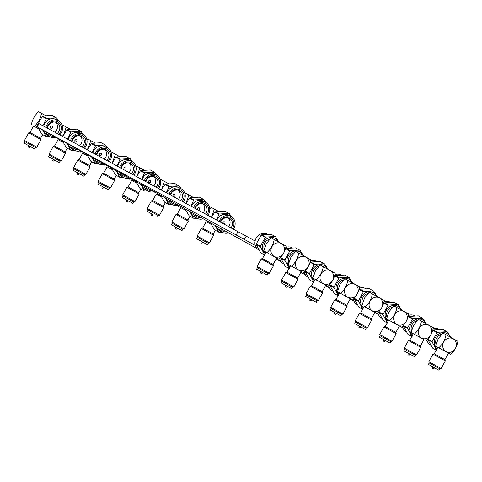 <?xml version="1.0" encoding="UTF-8"?>
<svg xmlns="http://www.w3.org/2000/svg" width="482" height="482" viewBox="0 0 482 482"><rect width="100%" height="100%" fill="white"/><g stroke="black" fill="none" stroke-linecap="round" stroke-linejoin="round"><path stroke-width="0.72" d="M386.564 318.903L389.034 311.733L393.794 305.799L408.814 314.083C407.868 319.253 405.458 323.615 401.578 327.188L386.564 318.903L399.391 325.983L395.83 332.429L396.198 333.701L383.919 326.923L385.19 326.555L395.83 332.429M379.31 337.201L389.956 343.076L379.31 337.201L380.105 335.767L379.738 334.496L392.017 341.28L396.198 333.701M380.105 335.767L390.745 341.642L392.017 341.28M383.835 339.834L385.317 340.654M383.545 341.142L384.467 341.648L383.545 341.142M401.578 327.188L399.385 326.001M387.582 323.109L383.063 314.812A10.64 9.652 -61.5 0 1 383.076 314.252L387.98 305.371L383.865 303.142L383.461 303.636M379.201 311.3L378.966 312.023A10.64 9.652 118.5 0 0 378.954 312.583L383.063 314.812M383.076 314.252L378.966 312.023M383.473 320.879A10.64 9.652 118.5 0 0 383.762 321.048L387.203 322.91L383.473 320.879L378.954 312.583M387.98 305.371A10.64 9.652 -61.5 0 1 388.444 305.064L397.861 304.491L393.752 302.262L384.335 302.835A10.64 9.652 118.5 0 0 383.865 303.142M388.444 305.064L384.335 302.835M397.861 304.491A10.64 9.652 -61.5 0 1 398.018 304.57A10.64 9.652 -61.5 0 1 398.313 304.738L401.512 310.028M394.065 302.431A10.64 9.652 118.5 0 0 393.908 302.341A10.64 9.652 118.5 0 0 393.752 302.262M388.028 321.41A9.062 8.218 -61.5 0 1 386.245 319.295A9.062 8.218 -61.5 0 1 389.323 306.944A9.062 8.218 -61.5 0 1 400.819 309.191A9.062 8.218 -61.5 0 1 401.157 309.83M396.939 307.504C395.999 312.673 393.583 317.036 389.703 320.608M394.547 322.09A7.344 6.664 -61.5 0 1 397.041 312.077A7.344 6.664 -61.5 0 1 406.368 313.903A7.344 6.664 -61.5 0 1 403.868 323.916A7.344 6.664 -61.5 0 1 394.547 322.09M386.962 317.198A7.483 6.784 -61.5 0 1 392.523 307.1M381.69 318.126A9.062 8.218 -61.5 0 1 378.756 315.234A9.062 8.218 -61.5 0 1 377.828 312.794M383.967 301.786A9.062 8.218 -61.5 0 1 390.366 302.214L390.366 302.214M287.013 272.149L290.574 265.703L294.237 267.703L301.214 271.577L297.659 278.03L298.021 279.301L285.742 272.517L287.013 272.149L297.659 278.03M281.133 282.795L291.779 288.676L281.133 282.795L281.928 281.361L281.56 280.09L293.839 286.874L298.021 279.301M281.928 281.361L292.568 287.242L293.839 286.874M285.657 285.428L287.139 286.248M285.368 286.736L286.29 287.248L285.368 286.736M291.526 266.203L288.387 264.498L290.857 257.328L295.617 251.399L298.762 253.104C297.822 258.268 295.412 262.636 291.526 266.203L301.208 271.595M290.562 265.715L288.387 264.498M289.405 268.709L284.886 260.407A10.64 9.652 -61.5 0 1 284.898 259.846L289.803 250.971L285.687 248.742L285.284 249.23M281.03 256.894L280.789 257.617A10.64 9.652 118.5 0 0 280.777 258.177L284.886 260.407M284.898 259.846L280.789 257.617M285.296 266.48A10.64 9.652 118.5 0 0 285.591 266.642L289.025 268.504L285.296 266.48L280.777 258.177M289.803 250.971A10.64 9.652 -61.5 0 1 290.266 250.664L299.683 250.086L295.574 247.856L286.157 248.435A10.64 9.652 118.5 0 0 285.687 248.742M290.266 250.664L286.157 248.435M299.683 250.086A10.64 9.652 -61.5 0 1 299.84 250.17A10.64 9.652 -61.5 0 1 300.135 250.333L303.335 255.629M295.888 248.025A10.64 9.652 118.5 0 0 295.731 247.941A10.64 9.652 118.5 0 0 295.574 247.856M289.851 267.004A9.062 8.218 -61.5 0 1 288.067 264.889A9.062 8.218 -61.5 0 1 291.146 252.538A9.062 8.218 -61.5 0 1 302.648 254.785A9.062 8.218 -61.5 0 1 302.979 255.43M303.401 272.782C307.281 269.215 309.691 264.847 310.637 259.684L298.762 253.104M296.37 267.685A7.344 6.664 -61.5 0 1 298.864 257.677A7.344 6.664 -61.5 0 1 308.191 259.497A7.344 6.664 -61.5 0 1 305.69 269.51A7.344 6.664 -61.5 0 1 296.37 267.685M288.79 262.798A7.483 6.784 -61.5 0 1 294.345 252.695M283.512 263.726A9.062 8.218 -61.5 0 1 280.578 260.828A9.062 8.218 -61.5 0 1 279.65 258.388M285.79 247.387A9.062 8.218 -61.5 0 1 292.188 247.814L292.188 247.814M206.145 221.69L211.224 224.449L206.151 221.678L202.591 228.125L213.237 234.005L215.291 230.282M213.237 234.005L213.604 235.276L201.319 228.492L202.591 228.125M196.716 238.771L207.356 244.651L196.716 238.771L197.506 237.337L197.138 236.066L209.423 242.85L213.604 235.276M197.506 237.337L208.152 243.217L209.423 242.85M202.723 242.223L201.127 241.187M201.235 241.41L200.849 242.657L201.868 243.223L200.849 242.657M216.49 219.876L218.967 214.315A10.64 9.652 -61.5 0 1 219.437 214.008L215.321 211.779A10.64 9.652 118.5 0 0 214.858 212.086L218.967 214.315M214.858 212.086L211.465 217.153M218.629 227.486A9.062 8.218 118.5 0 0 222.413 232.342L219.027 232.3A10.64 9.652 -61.5 0 1 218.864 232.216A10.64 9.652 -61.5 0 1 218.575 232.053L215.297 225.636M219.437 214.008L228.854 213.43A10.64 9.652 -61.5 0 1 229.01 213.514A10.64 9.652 -61.5 0 1 229.305 213.677L231.083 216.43M210.544 223.003L214.46 229.824L218.575 232.053M225.058 211.369A10.64 9.652 118.5 0 0 224.901 211.285A10.64 9.652 118.5 0 0 224.739 211.2L215.321 211.779M224.739 211.2L228.854 213.43M228.408 232.902A9.062 8.218 118.5 0 1 226.335 233.252A9.062 8.218 118.5 0 1 222.413 232.342L220.202 231.149A9.062 8.218 -61.5 0 1 216.412 226.257M216.894 220.099A9.062 8.218 -61.5 0 1 224.919 214.309A9.062 8.218 -61.5 0 1 228.842 215.219L231.047 216.412A9.062 8.218 118.5 0 0 227.124 215.508A9.062 8.218 118.5 0 0 219.099 221.298M214.46 229.824A10.64 9.652 118.5 0 0 214.755 229.986A10.64 9.652 118.5 0 0 214.912 230.071M211.447 217.141A7.483 6.784 -61.5 0 1 211.869 216.249L214.339 209.08L218.406 211.321M211.369 217.105L211.869 216.249A7.483 6.784 -61.5 0 1 212.544 215.219M207.802 221.485L207.109 222.178M214.339 209.08L211.194 207.374L209.766 208.839M204.193 219.479L203.964 220.473M233.475 229.089A9.062 8.218 118.5 0 0 231.047 216.412M222.889 222.786A1.169 1.06 118.5 0 0 223.305 222.027M228.733 226.516A6.603 5.989 118.5 0 0 228.197 217.846M224.088 223.997A1.169 1.06 118.5 0 0 224.01 221.732A1.169 1.06 118.5 0 0 222.949 223.383M220.31 228.414A7.772 7.055 118.5 0 0 226.389 231.993A7.772 7.055 118.5 0 0 226.727 231.969M232.445 228.528A7.772 7.055 118.5 0 0 233.288 220.629A7.772 7.055 118.5 0 0 227.07 216.767A7.772 7.055 118.5 0 0 220.135 221.853M231.071 227.787A6.603 5.989 118.5 0 0 229.444 218.334A6.603 5.989 118.5 0 0 226.588 217.677A6.603 5.989 118.5 0 0 220.642 222.13M374.851 312.384L371.291 318.831L360.644 312.957L364.205 306.504L377.032 313.589L364.199 306.522M371.291 318.831L371.658 320.102L359.373 313.324L360.644 312.957M354.77 323.603L365.41 329.477L354.77 323.603L355.559 322.169L355.192 320.898L367.477 327.676L371.658 320.102M355.559 322.169L366.206 328.043L367.477 327.676M359.289 326.236L360.771 327.049M359 327.543L359.921 328.049L359 327.543M363.036 309.51L358.518 301.208A10.64 9.652 -61.5 0 1 358.53 300.654L363.434 291.773L359.325 289.543L358.915 290.031M354.662 297.695L354.421 298.424A10.64 9.652 118.5 0 0 354.409 298.979L358.518 301.208M358.53 300.654L354.421 298.424M362.657 309.305L358.927 307.281L354.409 298.979M363.434 291.773A10.64 9.652 -61.5 0 1 363.898 291.465L373.315 290.887L369.206 288.658L359.789 289.236A10.64 9.652 118.5 0 0 359.325 289.543M363.898 291.465L359.789 289.236M373.315 290.887A10.64 9.652 -61.5 0 1 373.478 290.971A10.64 9.652 -61.5 0 1 373.773 291.14L376.966 296.43M358.927 307.281A10.64 9.652 118.5 0 0 359.223 307.45A10.64 9.652 118.5 0 0 359.379 307.534M369.519 288.826A10.64 9.652 118.5 0 0 369.363 288.742A10.64 9.652 118.5 0 0 369.206 288.658M363.482 307.811A9.062 8.218 -61.5 0 1 361.699 305.69A9.062 8.218 -61.5 0 1 364.778 293.339A9.062 8.218 -61.5 0 1 376.279 295.587A9.062 8.218 -61.5 0 1 376.611 296.231M377.032 313.589C380.913 310.016 383.329 305.648 384.268 300.485L369.248 292.2L364.488 298.129L362.018 305.305M372.393 293.906C371.453 299.069 369.043 303.437 365.163 307.01M370.001 308.492A7.344 6.664 -61.5 0 1 372.502 298.478A7.344 6.664 -61.5 0 1 381.822 300.298A7.344 6.664 -61.5 0 1 379.322 310.312A7.344 6.664 -61.5 0 1 370.001 308.492M362.422 303.6A7.483 6.784 -61.5 0 1 367.977 293.502M357.144 304.528A9.062 8.218 -61.5 0 1 354.21 301.636A9.062 8.218 -61.5 0 1 353.282 299.189M359.421 288.188A9.062 8.218 -61.5 0 1 365.82 288.616L365.826 288.622M107.161 166.844L112.24 169.598L107.167 166.826L103.612 173.279L114.252 179.153L116.313 175.43M114.252 179.153L114.62 180.425L102.341 173.647L103.612 173.279M97.732 183.925L108.378 189.8L97.732 183.925L98.527 182.491L98.159 181.22L110.438 187.998L114.62 180.425M98.527 182.491L109.167 188.366L110.438 187.998M103.738 187.371L102.142 186.335M102.256 186.558L101.865 187.805L102.889 188.372L101.865 187.805M116.945 165.898L119.988 159.464A10.64 9.652 -61.5 0 1 120.452 159.156L116.343 156.927A10.64 9.652 118.5 0 0 115.879 157.234L119.988 159.464M115.879 157.234L112.047 163.241M119.65 172.634A9.062 8.218 118.5 0 0 123.428 177.497L120.042 177.454A10.64 9.652 -61.5 0 1 119.885 177.37A10.64 9.652 -61.5 0 1 119.59 177.201L116.313 170.785M120.452 159.156L129.869 158.578A10.64 9.652 -61.5 0 1 130.032 158.662A10.64 9.652 -61.5 0 1 130.327 158.831L132.104 161.584M111.559 168.152L115.481 174.972L119.59 177.201M126.073 156.517A10.64 9.652 118.5 0 0 125.916 156.433A10.64 9.652 118.5 0 0 125.76 156.349L116.343 156.927M125.76 156.349L129.869 158.578M129.429 178.051A9.062 8.218 118.5 0 1 127.35 178.4A9.062 8.218 118.5 0 1 123.428 177.497L121.223 176.298A9.062 8.218 -61.5 0 1 117.433 171.405M117.554 166.23A9.062 8.218 -61.5 0 1 125.941 159.464A9.062 8.218 -61.5 0 1 129.863 160.367L132.068 161.566A9.062 8.218 118.5 0 0 128.146 160.657A9.062 8.218 118.5 0 0 119.759 167.429M115.481 174.972A10.64 9.652 118.5 0 0 115.776 175.141A10.64 9.652 118.5 0 0 115.933 175.225M112.372 162.536A7.483 6.784 -61.5 0 1 112.89 161.404L115.361 154.228L119.422 156.469M111.812 163.115L112.89 161.404A7.483 6.784 -61.5 0 1 113.565 160.367M108.824 166.633L108.125 167.332M115.361 154.228L112.216 152.523L111.426 153.318M105.209 164.633L104.986 165.627M133.869 175.074A9.062 8.218 118.5 0 0 132.068 161.566M123.904 167.941A1.169 1.06 118.5 0 0 124.32 167.176M129.074 172.478A6.603 5.989 118.5 0 0 129.218 163M124.928 169.17A1.169 1.06 118.5 0 0 125.537 167.001A1.169 1.06 118.5 0 0 123.94 167.784A1.169 1.06 118.5 0 0 124.928 169.17M121.331 173.568A7.772 7.055 118.5 0 0 127.411 177.141A7.772 7.055 118.5 0 0 127.748 177.123M132.815 174.508A7.772 7.055 118.5 0 0 134.496 166.236A7.772 7.055 118.5 0 0 128.091 161.916A7.772 7.055 118.5 0 0 120.813 168.001M131.411 173.743A6.603 5.989 118.5 0 0 130.465 163.488A6.603 5.989 118.5 0 0 127.603 162.826A6.603 5.989 118.5 0 0 121.35 168.29M312.926 278.102L315.397 270.926L320.162 264.998L335.177 273.282C334.237 278.445 331.827 282.813 327.947 286.386L312.926 278.102L325.76 285.181L322.199 291.628L322.566 292.899L310.281 286.121L311.553 285.754L322.199 291.628M305.678 296.4L316.325 302.274L305.678 296.4L306.468 294.966L306.106 293.695L318.385 300.473L322.566 292.899M306.468 294.966L317.114 300.84L318.385 300.473M310.203 299.033L311.685 299.852M309.914 300.34L310.836 300.846L309.914 300.34M327.947 286.386L325.754 285.193M313.951 282.307L309.432 274.005A10.64 9.652 -61.5 0 1 309.444 273.451L314.342 264.57L310.233 262.341L309.83 262.829M305.57 270.492L305.335 271.221A10.64 9.652 118.5 0 0 305.323 271.776L309.432 274.005M309.444 273.451L305.335 271.221M313.571 282.103L309.836 280.078L305.323 271.776M314.342 264.57A10.64 9.652 -61.5 0 1 314.812 264.263L324.229 263.684L320.12 261.455L310.697 262.033A10.64 9.652 118.5 0 0 310.233 262.341M314.812 264.263L310.697 262.033M324.229 263.684A10.64 9.652 -61.5 0 1 324.386 263.768A10.64 9.652 -61.5 0 1 324.681 263.937L327.881 269.227M309.836 280.078A10.64 9.652 118.5 0 0 310.131 280.247A10.64 9.652 118.5 0 0 310.294 280.331M320.434 261.624A10.64 9.652 118.5 0 0 320.277 261.539A10.64 9.652 118.5 0 0 320.12 261.455M314.397 280.608A9.062 8.218 -61.5 0 1 312.607 278.488A9.062 8.218 -61.5 0 1 315.692 266.142A9.062 8.218 -61.5 0 1 327.188 268.39A9.062 8.218 -61.5 0 1 327.525 269.028M323.308 266.703C322.362 271.866 319.952 276.234 316.072 279.807M320.916 281.289A7.344 6.664 -61.5 0 1 323.41 271.276A7.344 6.664 -61.5 0 1 332.731 273.095A7.344 6.664 -61.5 0 1 330.236 283.109A7.344 6.664 -61.5 0 1 320.916 281.289M313.33 276.397A7.483 6.784 -61.5 0 1 318.891 266.299M308.058 277.325A9.062 8.218 -61.5 0 1 305.124 274.433A9.062 8.218 -61.5 0 1 304.19 271.987M310.33 260.985A9.062 8.218 -61.5 0 1 316.734 261.413L316.734 261.413M437.837 347.311L450.67 354.391L435.65 346.106L437.831 347.323L434.276 353.758L444.922 359.632L448.483 353.186M444.922 359.632L445.29 360.904L433.005 354.125L434.276 353.758M428.402 364.404L439.048 370.278L428.402 364.404L429.191 362.97L428.823 361.699L441.108 368.477L445.29 360.904M429.191 362.97L439.837 368.844L441.108 368.477M432.926 367.037L434.403 367.856M432.631 368.344L433.559 368.851L432.631 368.344M436.668 350.312L432.155 342.015A10.64 9.652 -61.5 0 1 432.167 341.455L437.066 332.574L432.957 330.345L432.547 330.839M428.293 338.497L428.052 339.226A10.64 9.652 118.5 0 0 428.04 339.786L432.155 342.015M432.167 341.455L428.052 339.226M432.559 348.082A10.64 9.652 118.5 0 0 432.854 348.251L436.288 350.113L432.559 348.082L428.04 339.786M437.066 332.574A10.64 9.652 -61.5 0 1 437.529 332.267L446.953 331.688L442.838 329.459L433.42 330.037A10.64 9.652 118.5 0 0 432.957 330.345M437.529 332.267L433.42 330.037M446.953 331.688A10.64 9.652 -61.5 0 1 447.109 331.773A10.64 9.652 -61.5 0 1 447.404 331.941L450.604 337.231M443.151 329.634A10.64 9.652 118.5 0 0 443 329.543A10.64 9.652 118.5 0 0 442.838 329.459M437.12 348.613A9.062 8.218 -61.5 0 1 435.33 346.498A9.062 8.218 -61.5 0 1 438.409 334.147A9.062 8.218 -61.5 0 1 449.911 336.394A9.062 8.218 -61.5 0 1 450.242 337.032M450.67 354.391C454.55 350.818 456.96 346.45 457.9 341.286L442.886 333.002L438.12 338.93L435.65 346.106M446.025 334.707C445.085 339.87 442.675 344.238 438.795 347.811M443.633 349.293A7.344 6.664 -61.5 0 1 446.133 339.28A7.344 6.664 -61.5 0 1 455.454 341.105A7.344 6.664 -61.5 0 1 452.959 351.119A7.344 6.664 -61.5 0 1 443.633 349.293M436.053 344.401A7.483 6.784 -61.5 0 1 441.614 334.303M430.781 345.329A9.062 8.218 -61.5 0 1 427.847 342.437A9.062 8.218 -61.5 0 1 426.913 339.997M433.053 328.989A9.062 8.218 -61.5 0 1 439.451 329.417L439.451 329.417M87.7 156.005L82.627 153.228L79.066 159.675L89.712 165.555L91.767 161.825M89.712 165.555L90.08 166.826L77.795 160.042L79.066 159.675M73.186 170.321L83.832 176.201L73.186 170.321L73.981 168.887L73.613 167.615L85.898 174.4L90.08 166.826M73.981 168.887L84.627 174.767L85.898 174.4M79.199 173.773L77.596 172.737M77.71 172.954L77.319 174.207L78.343 174.773L77.319 174.207M87.694 155.999L82.615 153.24M92.255 152.511L95.442 145.865A10.64 9.652 -61.5 0 1 95.906 145.558L91.797 143.329A10.64 9.652 118.5 0 0 91.333 143.636L95.442 145.865M91.333 143.636L87.399 149.878M98.876 163.892L95.502 163.85A10.64 9.652 -61.5 0 1 95.34 163.766A10.64 9.652 -61.5 0 1 95.044 163.603L91.773 157.186M95.906 145.558L105.329 144.98A10.64 9.652 -61.5 0 1 105.486 145.064A10.64 9.652 -61.5 0 1 105.781 145.227L107.558 147.98M87.019 154.547L90.935 161.374L95.044 163.603M101.527 142.919A10.64 9.652 118.5 0 0 101.377 142.835A10.64 9.652 118.5 0 0 101.214 142.75L91.797 143.329M101.214 142.75L105.329 144.98M95.105 159.03A9.062 8.218 118.5 0 0 98.888 163.892L96.677 162.699A9.062 8.218 -61.5 0 1 92.887 157.807M92.936 152.878A9.062 8.218 -61.5 0 1 101.395 145.859A9.062 8.218 -61.5 0 1 105.317 146.763L107.522 147.962A9.062 8.218 118.5 0 0 103.6 147.058A9.062 8.218 118.5 0 0 95.141 154.077M90.935 161.374A10.64 9.652 118.5 0 0 91.231 161.536A10.64 9.652 118.5 0 0 91.387 161.621M87.826 148.938A7.483 6.784 -61.5 0 1 88.345 147.799L90.815 140.63L94.882 142.871M87.121 149.727L88.345 147.799A7.483 6.784 -61.5 0 1 89.019 146.769M84.278 153.035L83.585 153.728M90.815 140.63L87.67 138.924L86.88 139.72M80.663 151.029L80.44 152.023M98.888 163.892A9.062 8.218 118.5 0 0 102.811 164.802A9.062 8.218 118.5 0 0 104.883 164.452M109.155 161.675A9.062 8.218 118.5 0 0 107.522 147.962M99.364 154.336A1.169 1.06 118.5 0 0 99.774 153.577M104.341 159.066A6.603 5.989 118.5 0 0 104.672 149.396M100.383 155.572A1.169 1.06 118.5 0 0 100.991 153.397A1.169 1.06 118.5 0 0 99.394 154.186A1.169 1.06 118.5 0 0 100.383 155.572M96.786 159.964A7.772 7.055 118.5 0 0 102.865 163.543A7.772 7.055 118.5 0 0 103.202 163.518M108.089 161.096A7.772 7.055 118.5 0 0 109.992 152.758A7.772 7.055 118.5 0 0 103.546 148.317A7.772 7.055 118.5 0 0 96.207 154.656M106.679 160.331A6.603 5.989 118.5 0 0 105.92 149.884A6.603 5.989 118.5 0 0 103.064 149.227A6.603 5.989 118.5 0 0 96.755 154.951M136.786 183.208L131.713 180.431L128.152 186.877L138.798 192.758L140.852 189.028M138.798 192.758L139.165 194.023L126.88 187.245L128.152 186.877M122.277 197.524L132.924 203.398L122.277 197.524L123.067 196.09L122.699 194.818L134.984 201.603L139.165 194.029M123.067 196.09L133.713 201.97L134.984 201.603M128.284 200.97L126.688 199.94M126.802 200.157L126.411 201.41L127.435 201.97L126.411 201.41M136.786 183.202L131.707 180.443M141.636 179.286L144.534 173.062A10.64 9.652 -61.5 0 1 144.998 172.761L140.889 170.526A10.64 9.652 118.5 0 0 140.419 170.833L144.534 173.062M140.419 170.833L136.695 176.611M144.19 186.233A9.062 8.218 118.5 0 0 147.974 191.095L144.588 191.053A10.64 9.652 -61.5 0 1 144.431 190.968A10.64 9.652 -61.5 0 1 144.136 190.8L140.858 184.389M144.998 172.761L154.415 172.182A10.64 9.652 -61.5 0 1 154.571 172.261A10.64 9.652 -61.5 0 1 154.867 172.429L156.65 175.183M136.105 181.75L140.027 188.57L144.136 190.8M150.619 170.122A10.64 9.652 118.5 0 0 150.462 170.032A10.64 9.652 118.5 0 0 150.306 169.953L140.889 170.526M150.306 169.953L154.415 172.182M153.975 191.655A9.062 8.218 118.5 0 1 151.896 191.999A9.062 8.218 118.5 0 1 147.974 191.095L145.769 189.896A9.062 8.218 -61.5 0 1 141.979 185.004M142.178 179.581A9.062 8.218 -61.5 0 1 150.48 173.062A9.062 8.218 -61.5 0 1 154.403 173.966L156.614 175.165A9.062 8.218 118.5 0 0 152.692 174.261A9.062 8.218 118.5 0 0 144.383 180.78M140.027 188.57A10.64 9.652 118.5 0 0 140.316 188.739A10.64 9.652 118.5 0 0 140.479 188.823M136.912 176.141A7.483 6.784 -61.5 0 1 137.436 175.002L139.9 167.826L143.967 170.074M136.502 176.508L137.436 175.002A7.483 6.784 -61.5 0 1 138.111 173.972M133.363 180.232L132.671 180.931M139.9 167.826L136.761 166.127L135.972 166.917M129.754 178.232L129.525 179.226M158.578 188.474A9.062 8.218 118.5 0 0 156.614 175.165M148.45 181.539A1.169 1.06 118.5 0 0 148.866 180.774M153.8 185.883A6.603 5.989 118.5 0 0 153.764 176.599M149.474 182.774A1.169 1.06 118.5 0 0 150.083 180.599A1.169 1.06 118.5 0 0 148.486 181.389A1.169 1.06 118.5 0 0 149.474 182.774M145.877 187.167A7.772 7.055 118.5 0 0 151.951 190.739A7.772 7.055 118.5 0 0 152.294 190.721M157.53 187.908A7.772 7.055 118.5 0 0 158.994 179.726A7.772 7.055 118.5 0 0 152.631 175.52A7.772 7.055 118.5 0 0 145.431 181.346M156.138 187.155A6.603 5.989 118.5 0 0 155.011 177.087A6.603 5.989 118.5 0 0 152.149 176.43A6.603 5.989 118.5 0 0 145.962 181.636M185.877 210.411L180.804 207.634L177.243 214.08L187.89 219.955L189.944 216.231M187.89 219.955L188.251 221.226L175.972 214.448L177.243 214.08M171.363 224.726L182.009 230.601L171.363 224.726L172.158 223.293L171.791 222.021L184.076 228.805L188.251 221.226M172.158 223.293L182.805 229.167L184.07 228.805M177.376 228.173L175.773 227.143M175.888 227.359L175.496 228.613L176.52 229.173L175.496 228.613M185.871 210.405L180.792 207.646M190.999 206.055L193.619 200.265A10.64 9.652 -61.5 0 1 194.083 199.958L189.974 197.728A10.64 9.652 118.5 0 0 189.51 198.036L193.619 200.265M189.51 198.036L186.004 203.344A7.483 6.784 -61.5 0 1 186.522 202.205A7.483 6.784 -61.5 0 1 187.197 201.175M193.282 213.436A9.062 8.218 118.5 0 0 197.06 218.298L193.68 218.256A10.64 9.652 -61.5 0 1 193.517 218.171A10.64 9.652 -61.5 0 1 193.222 218.003L189.95 211.592M194.083 199.958L203.506 199.379A10.64 9.652 -61.5 0 1 203.663 199.464A10.64 9.652 -61.5 0 1 203.958 199.632L205.736 202.386M185.19 208.953L189.113 215.773L193.222 218.003M199.705 197.325A10.64 9.652 118.5 0 0 199.554 197.234A10.64 9.652 118.5 0 0 199.391 197.15L189.974 197.728M199.391 197.15L203.506 199.379M203.061 218.858A9.062 8.218 118.5 0 1 200.988 219.202A9.062 8.218 118.5 0 1 197.06 218.298L194.855 217.099A9.062 8.218 -61.5 0 1 191.065 212.207M191.444 206.296A9.062 8.218 -61.5 0 1 199.572 200.265A9.062 8.218 -61.5 0 1 203.494 201.169L205.7 202.368A9.062 8.218 118.5 0 0 201.777 201.458A9.062 8.218 118.5 0 0 193.65 207.495M189.113 215.773A10.64 9.652 118.5 0 0 189.408 215.942A10.64 9.652 118.5 0 0 189.565 216.026M185.877 203.277L188.992 195.029L193.059 197.277M182.455 207.435L181.762 208.134M188.992 195.029L185.847 193.324L185.058 194.119M178.84 205.434L178.617 206.429M207.977 215.261A9.062 8.218 118.5 0 0 205.7 202.368M197.542 208.742A1.169 1.06 118.5 0 0 197.951 207.977M203.223 212.689A6.603 5.989 118.5 0 0 202.85 203.802M198.56 209.977A1.169 1.06 118.5 0 0 199.168 207.802A1.169 1.06 118.5 0 0 197.572 208.592A1.169 1.06 118.5 0 0 198.56 209.977M194.963 214.37A7.772 7.055 118.5 0 0 201.042 217.942A7.772 7.055 118.5 0 0 201.38 217.924M206.941 214.701A7.772 7.055 118.5 0 0 207.989 206.7A7.772 7.055 118.5 0 0 201.723 202.717A7.772 7.055 118.5 0 0 194.686 208.055M205.561 213.954A6.603 5.989 118.5 0 0 204.097 204.29A6.603 5.989 118.5 0 0 201.241 203.633A6.603 5.989 118.5 0 0 195.198 208.332M266.028 252.104L278.855 259.183L263.841 250.899L266.022 252.116L262.467 258.551L273.113 264.425L276.674 257.978M273.113 264.425L273.481 265.696L261.196 258.918L262.467 258.551M256.593 269.197L267.233 275.071L256.593 269.197L257.382 267.763L257.014 266.492L269.299 273.27L273.481 265.696M257.382 267.763L268.028 273.637L269.299 273.27M261.111 271.83L262.594 272.649M260.822 273.137L261.744 273.643L260.822 273.137M260.358 246.248L265.257 237.367L261.148 235.138L256.243 244.019A10.64 9.652 118.5 0 0 256.231 244.573L260.34 246.802A10.64 9.652 -61.5 0 1 260.358 246.248L256.243 244.019M264.859 255.105L260.34 246.802M264.479 254.9L260.75 252.875L256.231 244.573M265.257 237.367A10.64 9.652 -61.5 0 1 265.721 237.06L275.138 236.481L271.029 234.252L261.612 234.83A10.64 9.652 118.5 0 0 261.148 235.138M265.721 237.06L261.612 234.83M275.138 236.481A10.64 9.652 -61.5 0 1 275.3 236.566A10.64 9.652 -61.5 0 1 275.596 236.734L278.789 242.024M260.75 252.875A10.64 9.652 118.5 0 0 261.045 253.044A10.64 9.652 118.5 0 0 261.202 253.128M271.342 234.427A10.64 9.652 118.5 0 0 271.185 234.336A10.64 9.652 118.5 0 0 271.029 234.252M265.305 253.405A9.062 8.218 -61.5 0 1 263.521 251.291A9.062 8.218 -61.5 0 1 266.6 238.939A9.062 8.218 -61.5 0 1 278.102 241.187A9.062 8.218 -61.5 0 1 278.433 241.825M278.855 259.183C282.735 255.611 285.151 251.243 286.091 246.079L271.071 237.795L266.311 243.723L263.841 250.899M274.216 239.5C273.276 244.663 270.866 249.031 266.986 252.604M271.824 254.086A7.344 6.664 -61.5 0 1 274.324 244.073A7.344 6.664 -61.5 0 1 283.645 245.898A7.344 6.664 -61.5 0 1 281.151 255.906A7.344 6.664 -61.5 0 1 271.824 254.086M264.244 249.194A7.483 6.784 -61.5 0 1 269.8 239.096M258.967 250.122A9.062 8.218 -61.5 0 1 256.032 247.23A9.062 8.218 -61.5 0 1 257.418 236.385A9.062 8.218 -61.5 0 1 267.643 234.21L267.649 234.216M156.252 194.047L161.331 196.801L156.258 194.029L152.698 200.482L163.344 206.356L165.398 202.633M163.344 206.356L163.711 207.628L151.426 200.849L152.698 200.482M151.215 213.574L146.823 211.122L147.613 209.694L147.245 208.423L159.53 215.201L163.711 207.628M147.613 209.694L158.259 215.568L159.53 215.201M146.823 211.122L151.215 213.568M152.83 214.574L151.234 213.538M151.342 213.761L150.956 215.008L151.981 215.575L150.956 215.008M166.32 192.673L169.074 186.667A10.64 9.652 -61.5 0 1 169.543 186.359L165.428 184.13A10.64 9.652 118.5 0 0 164.965 184.437L169.074 186.667M164.965 184.437L161.35 189.98M168.736 199.837A9.062 8.218 118.5 0 0 172.52 204.699L169.134 204.651A10.64 9.652 -61.5 0 1 168.977 204.573A10.64 9.652 -61.5 0 1 168.682 204.404L165.404 197.988M169.543 186.359L178.961 185.781A10.64 9.652 -61.5 0 1 179.117 185.865A10.64 9.652 -61.5 0 1 179.412 186.034L181.196 188.787M160.651 195.355L164.567 202.175L168.682 204.404M175.165 183.72A10.64 9.652 118.5 0 0 175.008 183.636A10.64 9.652 118.5 0 0 174.852 183.552L165.428 184.13M174.852 183.552L178.961 185.781M178.521 205.254A9.062 8.218 118.5 0 1 176.442 205.603A9.062 8.218 118.5 0 1 172.52 204.699L170.309 203.5A9.062 8.218 -61.5 0 1 166.519 198.608M166.808 192.939A9.062 8.218 -61.5 0 1 175.026 186.661A9.062 8.218 -61.5 0 1 178.949 187.57L181.16 188.763A9.062 8.218 118.5 0 0 177.231 187.86A9.062 8.218 118.5 0 0 169.013 194.138M164.567 202.175A10.64 9.652 118.5 0 0 164.862 202.344A10.64 9.652 118.5 0 0 165.019 202.422M161.458 189.739A7.483 6.784 -61.5 0 1 161.976 188.601L164.446 181.431L168.513 183.672M161.193 189.896L161.976 188.601A7.483 6.784 -61.5 0 1 162.651 187.57M157.909 193.836L157.216 194.529M164.446 181.431L161.307 179.726L160.512 180.521M154.3 191.836L154.071 192.83M183.281 201.874A9.062 8.218 118.5 0 0 181.16 188.763M172.996 195.144A1.169 1.06 118.5 0 0 173.412 194.379M178.515 199.289A6.603 5.989 118.5 0 0 178.304 190.203M174.014 196.373A1.169 1.06 118.5 0 0 174.623 194.204A1.169 1.06 118.5 0 0 173.026 194.987A1.169 1.06 118.5 0 0 174.014 196.373M170.423 200.771A7.772 7.055 118.5 0 0 176.496 204.344A7.772 7.055 118.5 0 0 176.834 204.32M182.238 201.307A7.772 7.055 118.5 0 0 183.491 193.21A7.772 7.055 118.5 0 0 177.177 189.119A7.772 7.055 118.5 0 0 170.056 194.698M180.852 200.554A6.603 5.989 118.5 0 0 179.551 190.691A6.603 5.989 118.5 0 0 176.695 190.029A6.603 5.989 118.5 0 0 170.574 194.981M337.472 291.7L339.943 284.531L344.708 278.602L359.723 286.886C358.783 292.05 356.373 296.418 352.493 299.985L337.472 291.7L350.306 298.78L346.745 305.233L347.112 306.504L334.827 299.72L336.099 299.352L346.745 305.233M330.224 309.998L340.87 315.873L330.224 309.998L331.014 308.564L330.646 307.293L342.931 314.077L347.112 306.504M331.014 308.564L341.66 314.445L342.931 314.077M334.749 312.631L336.225 313.451M334.454 313.939L335.382 314.451L334.454 313.939M352.493 299.985L350.3 298.798M338.491 295.906L333.978 287.609A10.64 9.652 -61.5 0 1 333.99 287.049L338.888 278.174L334.779 275.945L334.369 276.433M330.116 284.097L329.875 284.82A10.64 9.652 118.5 0 0 329.863 285.38L333.978 287.609M333.99 287.049L329.875 284.82M334.381 293.677A10.64 9.652 118.5 0 0 334.677 293.845L338.111 295.707L334.381 293.677L329.863 285.38M338.888 278.174A10.64 9.652 -61.5 0 1 339.352 277.867L348.775 277.289L344.66 275.059L335.243 275.638A10.64 9.652 118.5 0 0 334.779 275.945M339.352 277.867L335.243 275.638M348.775 277.289A10.64 9.652 -61.5 0 1 348.932 277.373A10.64 9.652 -61.5 0 1 349.227 277.536L352.426 282.826M344.979 275.228A10.64 9.652 118.5 0 0 344.823 275.144A10.64 9.652 118.5 0 0 344.66 275.059M338.942 294.207A9.062 8.218 -61.5 0 1 337.153 292.092A9.062 8.218 -61.5 0 1 340.232 279.741A9.062 8.218 -61.5 0 1 351.733 281.988A9.062 8.218 -61.5 0 1 352.065 282.633M347.847 280.307C346.907 285.471 344.497 289.839 340.617 293.405M345.455 294.888A7.344 6.664 -61.5 0 1 347.956 284.874A7.344 6.664 -61.5 0 1 357.276 286.7A7.344 6.664 -61.5 0 1 354.782 296.713A7.344 6.664 -61.5 0 1 345.455 294.888M337.876 289.995A7.483 6.784 -61.5 0 1 343.437 279.897M332.604 290.923A9.062 8.218 -61.5 0 1 329.67 288.031A9.062 8.218 -61.5 0 1 328.736 285.591M334.876 274.589A9.062 8.218 -61.5 0 1 341.274 275.017L341.274 275.017M409.73 340.159L413.291 333.707L416.96 335.713L423.937 339.587L420.376 346.034L420.744 347.305L408.459 340.521L409.73 340.159L420.376 346.034M403.856 350.8L414.502 356.68L403.856 350.8L404.645 349.372L404.278 348.1L416.562 354.879L420.744 347.305M404.645 349.372L415.291 355.246L416.562 354.879M408.381 353.439L409.863 354.252M408.091 354.74L409.013 355.252L408.091 354.74M414.249 334.207L411.104 332.502L413.574 325.332L418.34 319.403L421.485 321.108C420.539 326.272 418.129 330.64 414.249 334.207L423.931 339.599M413.285 333.719L411.104 332.502M412.128 336.713L407.609 328.411A10.64 9.652 -61.5 0 1 407.621 327.85L412.52 318.976L408.411 316.746L408.007 317.234M403.747 324.898L403.512 325.621A10.64 9.652 118.5 0 0 403.5 326.181L407.609 328.411M407.621 327.85L403.512 325.621M411.749 336.508L408.013 334.484L403.5 326.181M412.52 318.976A10.64 9.652 -61.5 0 1 412.99 318.668L422.407 318.09L418.298 315.861L408.875 316.439A10.64 9.652 118.5 0 0 408.411 316.746M412.99 318.668L408.875 316.439M422.407 318.09A10.64 9.652 -61.5 0 1 422.563 318.174A10.64 9.652 -61.5 0 1 422.859 318.343L426.058 323.633M408.013 334.484A10.64 9.652 118.5 0 0 408.308 334.653A10.64 9.652 118.5 0 0 408.465 334.731M418.611 316.029A10.64 9.652 118.5 0 0 418.454 315.945A10.64 9.652 118.5 0 0 418.298 315.861M412.574 335.008A9.062 8.218 -61.5 0 1 410.784 332.893A9.062 8.218 -61.5 0 1 413.869 320.542A9.062 8.218 -61.5 0 1 425.365 322.789A9.062 8.218 -61.5 0 1 425.696 323.434M426.124 340.786C430.004 337.219 432.414 332.851 433.354 327.688L421.485 321.108M419.093 335.695A7.344 6.664 -61.5 0 1 421.587 325.681A7.344 6.664 -61.5 0 1 430.908 327.501A7.344 6.664 -61.5 0 1 428.414 337.514A7.344 6.664 -61.5 0 1 419.093 335.695M411.508 330.803A7.483 6.784 -61.5 0 1 417.069 320.699M406.236 331.73A9.062 8.218 -61.5 0 1 403.301 328.832A9.062 8.218 -61.5 0 1 402.368 326.392M408.507 315.391A9.062 8.218 -61.5 0 1 414.912 315.818L414.912 315.818M38.614 128.802L33.535 126.025L29.974 132.472L40.621 138.352L42.675 134.629M40.621 138.352L40.988 139.623L28.703 132.839L29.974 132.472M24.1 143.118L34.746 148.998L24.1 143.118L24.889 141.684L24.522 140.413L36.807 147.197L40.988 139.623M24.889 141.684L35.535 147.564L36.807 147.197M30.107 146.57L28.51 145.534M28.625 145.757L28.233 147.004L29.257 147.57L28.233 147.004M38.608 128.796L33.529 126.037M42.874 125.736L46.356 118.662A10.64 9.652 -61.5 0 1 46.82 118.355L42.711 116.126A10.64 9.652 118.5 0 0 42.241 116.433L46.356 118.662M42.241 116.433L37.343 125.308M46.019 131.827A9.062 8.218 118.5 0 0 49.797 136.689L46.411 136.647A10.64 9.652 -61.5 0 1 46.254 136.563A10.64 9.652 -61.5 0 1 45.959 136.4L42.681 129.983M46.82 118.355L56.237 117.777A10.64 9.652 -61.5 0 1 56.394 117.861A10.64 9.652 -61.5 0 1 56.689 118.024L58.473 120.777M37.927 127.344L41.85 134.171L45.959 136.4M52.442 115.716A10.64 9.652 118.5 0 0 52.285 115.632A10.64 9.652 118.5 0 0 52.128 115.547L42.711 116.126M52.128 115.547L56.237 117.777M55.798 137.25A9.062 8.218 118.5 0 1 53.719 137.599A9.062 8.218 118.5 0 1 49.797 136.689L47.591 135.496A9.062 8.218 -61.5 0 1 43.802 130.604M43.717 126.194A9.062 8.218 -61.5 0 1 52.303 118.656A9.062 8.218 -61.5 0 1 56.231 119.566L58.436 120.759A9.062 8.218 118.5 0 0 54.514 119.855A9.062 8.218 118.5 0 0 45.929 127.387M41.85 134.171A10.64 9.652 118.5 0 0 42.145 134.333A10.64 9.652 118.5 0 0 42.302 134.418M38.735 121.735A7.483 6.784 -61.5 0 1 39.259 120.596L41.729 113.427L45.79 115.668M34.493 126.525L39.259 120.596A7.483 6.784 -61.5 0 1 39.934 119.566M41.729 113.427L38.584 111.722C34.704 115.288 32.294 119.657 31.348 124.82M59.702 134.864A9.062 8.218 118.5 0 0 58.436 120.759M50.273 127.134A1.169 1.06 118.5 0 0 50.688 126.374M54.84 132.225A6.603 5.989 118.5 0 0 55.587 122.193M51.297 128.369A1.169 1.06 118.5 0 0 51.905 126.194A1.169 1.06 118.5 0 0 50.309 126.983A1.169 1.06 118.5 0 0 51.297 128.369M47.7 132.761A7.772 7.055 118.5 0 0 53.773 136.34A7.772 7.055 118.5 0 0 54.117 136.316M58.617 134.273A7.772 7.055 118.5 0 0 60.985 125.796A7.772 7.055 118.5 0 0 54.454 121.115A7.772 7.055 118.5 0 0 47.013 127.977M57.177 133.49A6.603 5.989 118.5 0 0 56.834 122.681A6.603 5.989 118.5 0 0 53.972 122.024A6.603 5.989 118.5 0 0 47.585 128.29M58.075 139.641L63.154 142.395L58.081 139.629L54.52 146.076L65.166 151.951L67.221 148.227M65.166 151.951L65.534 153.222L53.249 146.444L54.52 146.076M48.646 156.722L59.292 162.597L48.646 156.722L49.435 155.288L49.068 154.017L61.353 160.795L65.534 153.222M49.435 155.288L60.081 161.163L61.353 160.795M54.653 160.169L53.056 159.132M53.171 159.355L52.779 160.602L53.803 161.169L52.779 160.602M67.564 139.123L70.896 132.261A10.64 9.652 -61.5 0 1 71.366 131.954L67.251 129.724A10.64 9.652 118.5 0 0 66.787 130.032L70.896 132.261M66.787 130.032L62.756 136.514M70.559 145.431A9.062 8.218 118.5 0 0 74.342 150.294L70.956 150.251A10.64 9.652 -61.5 0 1 70.8 150.167A10.64 9.652 -61.5 0 1 70.505 149.998L67.227 143.582M71.366 131.954L80.783 131.375A10.64 9.652 -61.5 0 1 80.94 131.459A10.64 9.652 -61.5 0 1 81.235 131.628L83.018 134.382M62.473 140.949L66.389 147.769L70.505 149.998M76.987 129.321A10.64 9.652 118.5 0 0 76.831 129.23A10.64 9.652 118.5 0 0 76.674 129.146L67.251 129.724M76.674 129.146L80.783 131.375M80.343 150.854A9.062 8.218 118.5 0 1 78.265 151.197A9.062 8.218 118.5 0 1 74.342 150.294L72.131 149.095A9.062 8.218 -61.5 0 1 68.348 144.202M68.324 139.533A9.062 8.218 -61.5 0 1 76.849 132.261A9.062 8.218 -61.5 0 1 80.771 133.165L82.982 134.364A9.062 8.218 118.5 0 0 79.054 133.454A9.062 8.218 118.5 0 0 70.529 140.732M66.389 147.769A10.64 9.652 118.5 0 0 66.685 147.938A10.64 9.652 118.5 0 0 66.841 148.022M63.281 135.34A7.483 6.784 -61.5 0 1 63.799 134.201L66.269 127.025L70.336 129.266M62.419 136.334L63.799 134.201A7.483 6.784 -61.5 0 1 64.474 133.171M59.732 139.431L59.039 140.129M66.269 127.025L63.13 125.32L62.335 126.115M56.123 137.43L55.894 138.424M84.434 148.269A9.062 8.218 118.5 0 0 82.982 134.364M74.818 140.738A1.169 1.06 118.5 0 0 75.234 139.973M79.596 145.648A6.603 5.989 118.5 0 0 80.133 135.797M75.837 141.967A1.169 1.06 118.5 0 0 76.445 139.798A1.169 1.06 118.5 0 0 74.849 140.587A1.169 1.06 118.5 0 0 75.837 141.967M72.246 146.365A7.772 7.055 118.5 0 0 78.319 149.938A7.772 7.055 118.5 0 0 78.656 149.92M83.362 147.691A7.772 7.055 118.5 0 0 85.495 139.274A7.772 7.055 118.5 0 0 79 134.713A7.772 7.055 118.5 0 0 71.601 141.316M81.934 146.914A6.603 5.989 118.5 0 0 81.374 136.286A6.603 5.989 118.5 0 0 78.518 135.623A6.603 5.989 118.5 0 0 72.167 141.618M255.105 240.988L38.427 123.326L36.614 126.603L257.051 248.616M255.243 245.344L36.614 126.603M427.052 340.551L426.606 340.304M402.506 326.953L402.066 326.706M377.96 313.348L377.52 313.101M353.42 299.75L352.975 299.503M328.875 286.145L328.429 285.898M304.329 272.547L303.889 272.3M279.789 258.942L279.343 258.701M276.132 258.961L281.145 261.684M300.798 272.336L305.359 274.812M325.464 285.718L329.634 287.977M350.131 299.093L353.963 301.166M374.803 312.469L378.328 314.378M401.711 327.061L402.723 327.609M426.443 340.473L427.142 340.852M239.65 239.066L238.753 238.572L239.65 239.066M223.401 230.065L222.503 229.565L223.401 230.065M214.303 225.022L213.406 224.528L214.303 225.022M198.054 216.014L197.156 215.52L198.054 216.014M189.757 211.423L188.86 210.923L189.757 211.423M173.508 202.416L172.61 201.916L173.508 202.416M165.218 197.819L164.32 197.325L165.218 197.819M148.962 188.811L148.064 188.317L148.962 188.811M244.814 239.626L243.916 239.132L244.814 239.626M140.672 184.22L139.774 183.72L140.672 184.22M124.422 175.213L123.525 174.719L124.422 175.213M116.126 170.616L115.228 170.122L116.126 170.616M99.876 161.615L98.979 161.115L99.876 161.615M91.58 157.018L90.682 156.517L91.58 157.018M75.331 148.01L74.433 147.516L75.331 148.01M67.04 143.413L66.142 142.919L67.04 143.413M50.785 134.412L49.887 133.912L50.785 134.412M37.192 126.911L39 123.633M236.258 234.855L238.066 231.577M244.422 239.349L246.23 236.072M385.19 326.555L388.745 320.108M379.738 334.496L383.919 326.923M389.956 343.076L390.745 341.642M383.443 341.087L383.72 339.617M384.467 341.648L385.564 340.629M398.018 304.57L393.908 302.341M281.56 280.09L285.742 272.517M291.779 288.676L292.568 287.242M285.266 286.682L285.543 285.211M286.29 287.248L287.386 286.23M299.84 250.17L295.731 247.941M197.138 236.066L201.319 228.492M207.356 244.651L208.152 243.217M201.868 243.223L202.964 242.205M214.755 229.986L218.864 232.216M224.901 211.285L229.01 213.514M355.192 320.898L359.373 313.324M365.41 329.477L366.206 328.043M358.903 327.483L359.18 326.013M359.921 328.049L361.018 327.031M362.657 309.311L359.223 307.45M373.478 290.971L369.363 288.742M98.159 181.22L102.341 173.647M108.378 189.8L109.167 188.366M102.889 188.372L103.985 187.353M115.776 175.141L119.885 177.37M125.916 156.433L130.032 158.662M311.553 285.754L315.114 279.307M306.106 293.695L310.281 286.121M316.325 302.274L317.114 300.84M309.812 300.28L310.089 298.81M310.836 300.846L311.932 299.828M313.565 282.109L310.131 280.247M324.386 263.768L320.277 261.539M428.823 361.699L433.005 354.125M439.048 370.278L439.837 368.844M432.535 368.29L432.812 366.814M433.559 368.851L434.656 367.832M447.109 331.773L443 329.543M73.613 167.615L77.795 160.042M83.832 176.201L84.627 174.767M78.343 174.773L79.44 173.755M91.231 161.536L95.34 163.766M101.377 142.835L105.486 145.064M122.699 194.818L126.88 187.245M132.924 203.398L133.713 201.97M127.435 201.97L128.531 200.952M140.316 188.739L144.431 190.968M150.462 170.032L154.571 172.261M171.791 222.021L175.972 214.448M182.009 230.601L182.805 229.167M176.52 229.173L177.617 228.155M189.408 215.942L193.517 218.171M199.554 197.234L203.663 199.464M257.014 266.492L261.196 258.918M267.233 275.071L268.028 273.637M260.726 273.077L261.003 271.607M261.744 273.643L262.841 272.625M264.479 254.906L261.045 253.044M275.3 236.566L271.185 234.336M147.245 208.423L151.426 200.849M157.469 217.002L158.259 215.568M151.981 215.575L153.077 214.556M164.862 202.344L168.977 204.573M175.008 183.636L179.117 185.865M336.099 299.352L339.659 292.905M330.646 307.293L334.827 299.72M340.87 315.873L341.66 314.445M334.357 313.884L334.635 312.414M335.382 314.451L336.478 313.427M348.932 277.373L344.823 275.144M404.278 348.1L408.459 340.521M414.502 356.68L415.291 355.246M407.989 354.686L408.266 353.216M409.013 355.252L410.11 354.234M411.742 336.514L408.308 334.653M422.563 318.174L418.454 315.945M24.522 140.413L28.703 132.839M34.746 148.998L35.535 147.564M29.257 147.57L30.354 146.552M42.145 134.333L46.254 136.563M52.285 115.632L56.394 117.861M49.068 154.017L53.249 146.444M59.292 162.597L60.081 161.163M53.803 161.169L54.9 160.151M66.685 147.938L70.8 150.167M76.831 129.23L80.94 131.459"/></g></svg>
